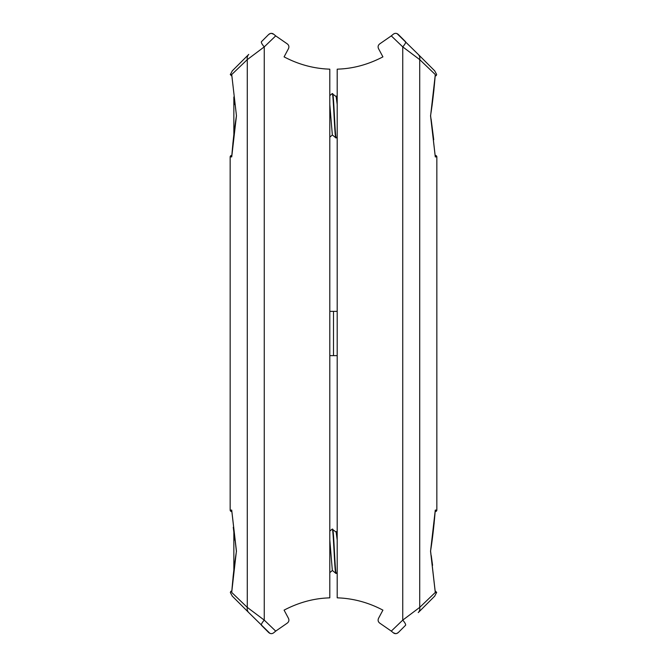 <?xml version="1.0" encoding="UTF-8"?>
<svg xmlns="http://www.w3.org/2000/svg" width="667" height="667" viewBox="0 0 667 667"><rect width="100%" height="100%" fill="white"/><g stroke="black" fill="none" stroke-linecap="round" stroke-linejoin="round"><path stroke-width="1" d="M391.287 35.885L393.272 34.234C394.922 32.991 396.59 33.05 398.282 34.434L405.511 41.662A7.379 1.784 135 0 1 402.743 46.882L391.287 35.885L379.923 43.747C378.131 45.039 377.664 46.682 378.531 48.666L382.916 56.87C369.36 63.949 355.544 67.967 341.462 68.943L337.194 69.185L337.194 597.815L341.462 598.057C355.886 599.133 369.701 603.16 382.916 610.13L378.531 618.334C377.68 620.335 378.139 621.977 379.923 623.253L391.287 631.115L402.743 620.118L419.726 607.379L435.284 592.446L430.54 551.25C432.449 539.395 434.025 525.679 435.276 510.105L430.54 551.25L434.159 523.111M337.194 355.644L329.806 355.644L329.806 361.547L329.806 311.356L333.5 311.356L333.5 355.644L333.5 311.356L337.194 311.356L337.194 305.453L337.194 531.107L336.085 532.033M337.194 305.453L337.194 123.137M337.194 156.345L337.194 152.66M337.194 543.863L337.194 510.655M337.194 575.237L337.194 547.557M435.243 156.453L430.54 115.75C432.449 103.877 434.034 90.145 435.284 74.554L435.284 74.621C437.127 74.079 437.127 74.079 435.284 74.621L435.243 75.046M435.184 76.063L436.226 75.629L436.652 74.446L434.676 70.827M337.194 119.443L337.194 91.763M435.184 155.436L435.384 155.444A1.476 1.476 -89 0 1 436.835 156.92L435.276 156.895M396.506 633.558L398.282 632.566L405.511 625.338A7.379 1.784 45 0 0 402.743 620.118L402.743 46.882L419.726 59.621L435.284 74.554M397.065 33.625L418.251 54.402C438.994 75.146 441.796 77.947 418.251 54.402A7.379 6.17 135 0 1 419.726 59.621L421.177 61.014M405.511 625.338L398.282 632.566C396.59 633.942 394.922 634.009 393.272 632.766L395.681 633.65M393.272 632.766L391.287 631.115M436.843 156.92L436.843 510.08L435.384 511.556A1.476 1.476 89 0 0 436.835 510.08L435.276 510.105M396.223 33.392L395.681 33.35M435.243 591.954L435.284 592.446M435.284 592.379C437.127 592.921 437.118 592.921 435.276 592.379M435.201 590.937L436.652 592.379L434.676 596.173L418.251 612.598C438.969 591.879 441.821 589.028 418.251 612.598A7.379 6.17 45 0 0 419.726 607.379L419.726 59.621M275.713 631.115L273.728 632.766C272.078 634.009 270.41 633.95 268.718 632.566L261.489 625.338A7.379 1.784 -45 0 1 264.257 620.118L275.713 631.115L287.077 623.253C288.869 621.961 289.336 620.318 288.469 618.334L284.084 610.13C297.64 603.051 311.456 599.033 325.538 598.057L329.806 597.815L329.806 69.185L325.538 68.943C311.114 67.867 297.299 63.84 284.084 56.87L288.469 48.666C289.32 46.665 288.861 45.023 287.077 43.747L275.713 35.885L264.257 46.882L247.274 59.621L231.716 74.554L236.46 115.75C234.551 127.605 232.975 141.321 231.724 156.895L236.46 115.75L231.716 74.554M329.806 361.547L329.806 543.863M332.391 134.967L329.806 137.135L329.806 311.356M329.806 510.655L329.806 514.34M329.806 123.137L329.806 156.345M329.806 91.763L329.806 119.443M231.757 510.547L236.46 551.25C234.551 563.123 232.966 576.855 231.716 592.446L231.716 592.379C229.873 592.921 229.873 592.921 231.716 592.379L231.757 591.954M231.816 590.937L230.774 591.371L230.348 592.554L232.324 596.173M329.806 547.557L329.806 575.237M231.816 511.564L231.616 511.556A1.476 1.476 91 0 1 230.165 510.08L231.724 510.105M270.61 33.425L268.718 34.434L261.489 41.662A7.379 1.784 -135 0 0 264.257 46.882L264.257 620.118L247.274 607.379L231.716 592.446M269.935 633.375L248.749 612.598C228.006 591.854 225.204 589.053 248.749 612.598A7.379 6.17 -45 0 1 247.274 607.379L245.823 605.986M261.489 41.662L268.718 34.434C270.41 33.058 272.078 32.991 273.728 34.234L271.319 33.35M273.728 34.234L275.713 35.885M230.157 510.08L230.157 156.92L231.616 155.444A1.476 1.476 -91 0 0 230.165 156.92L231.724 156.895M270.777 633.608L271.319 633.65M231.716 74.621C229.873 74.079 229.882 74.079 231.724 74.621M231.799 76.063L230.348 74.621L232.324 70.827L248.749 54.402C228.031 75.121 225.179 77.972 248.749 54.402A7.379 6.17 -135 0 0 247.274 59.621L247.274 607.379M329.806 539.97L332.333 570.418L335.843 573.37L337.194 572.636M332.141 529.139L336.143 532.083L337.194 539.962M332.575 529.106C333.808 527.739 335.034 574.762 336.268 573.395M332.208 529.106C333.442 527.739 334.667 574.762 335.901 573.395M329.806 104.469L332.333 134.917L335.843 137.869L337.194 137.135M332.141 93.638L336.143 96.582L337.194 104.469M332.575 93.605C333.808 92.238 335.034 139.261 336.268 137.894M332.208 93.605C333.442 92.238 334.667 139.261 335.901 137.894M234.801 540.078L233.267 527.289M233.85 570.01L234.801 562.423M233.033 577.43L233.85 570.027L233.85 532.474M234.801 104.577L233.85 96.99M233.85 96.973L233.85 134.526L234.801 126.922M435.276 74.829L430.607 115.75L435.276 156.67M431.099 118.984L433.733 139.711M431.991 106.145L433.967 89.57M432.575 565.333L431.249 555.553M430.607 551.25L435.276 592.171M231.724 592.171L236.393 551.25L231.724 510.33M233.85 134.526L232.841 143.889M332.391 570.468L329.806 572.636M332.158 529.131L329.806 531.107M332.158 93.63L329.806 95.606M337.194 95.606L336.085 96.532"/></g></svg>
